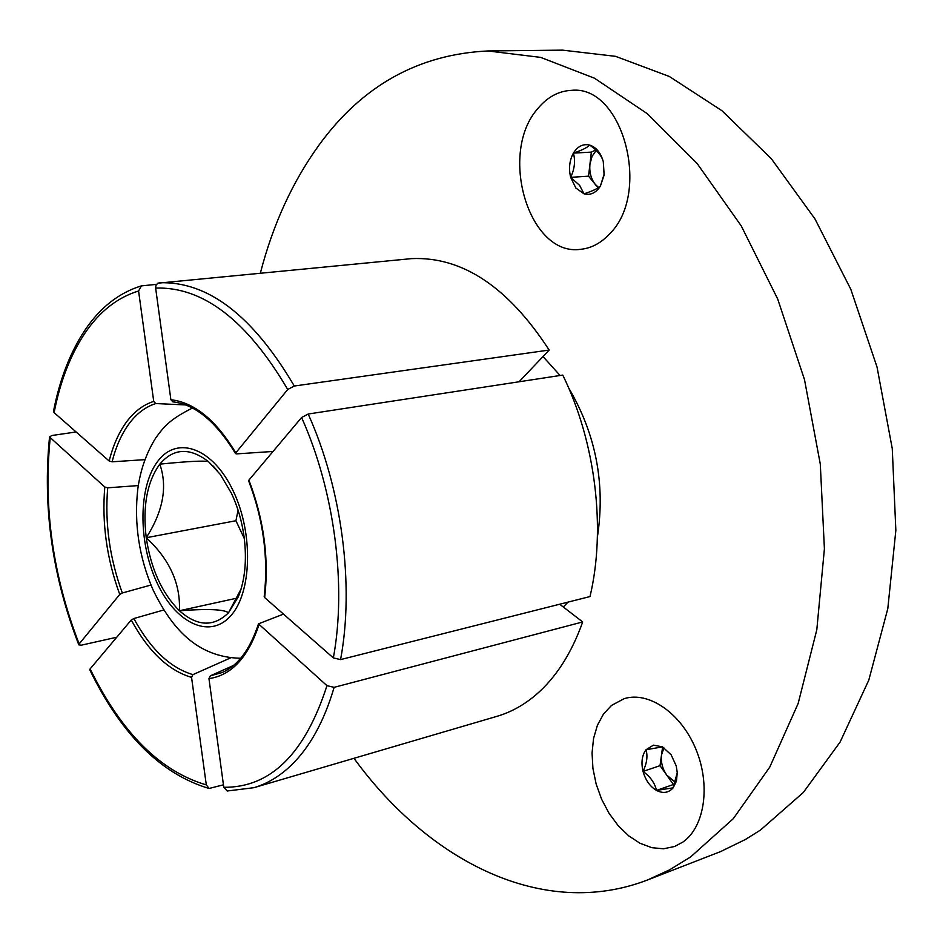 <?xml version="1.0" encoding="UTF-8"?>
<svg xmlns="http://www.w3.org/2000/svg" width="943" height="943" viewBox="0 0 943 943"><rect width="100%" height="100%" fill="white"/><g stroke="black" fill="none" stroke-linecap="round" stroke-linejoin="round"><path stroke-width="1.41" d="M353.955 758.302C429.171 861.596 543.439 920.179 647.7 879.902L720.546 851.612L745.406 839.494L760.459 830.064L803.353 792.45L840.095 742.07L868.798 680.139L887.799 608.671L895.85 530.39L892.267 448.62L877.025 367.027L850.81 289.301L814.952 218.894L771.291 158.66L721.984 110.744L669.318 76.466L615.52 56.332L562.617 50.144L487.873 50.957C418.456 54.293 362.159 85.695 318.982 145.128C292.495 181.799 272.963 224.446 260.374 273.093M682.838 842.099C704.739 827.011 710.904 784.989 695.816 749.037C680.964 712.955 648.584 690.96 624.148 698.68L611.488 705.447L603.461 714.099L597.414 725.261L593.56 738.428L592.051 753.033L592.935 768.462L596.165 784.081L601.61 799.24L609.048 813.302L618.195 825.679L628.663 835.828L640.038 843.29L651.825 847.686L663.507 848.794L674.575 846.496L682.838 842.099M609.402 234.1C651.825 193.303 622.875 84.611 571.517 90.351C558.798 90.952 547.694 96.87 538.217 108.115C497.763 152.66 528.929 257.309 580.9 249.282C591.426 248.174 600.939 243.105 609.402 234.1M647.7 879.902L669.495 869.882L690.594 856.963L733.265 818.713L769.747 767.142L798.155 703.478L816.803 629.771L824.406 548.85L820.304 464.18L804.485 379.581L777.68 298.966L741.245 225.896L697.077 163.422L647.381 113.738L594.503 78.222L540.645 57.382L487.873 50.957M156.479 284.362L141.367 285.882L138.586 290.998C117.592 297.375 99.781 311.331 85.129 332.867C70.631 354.521 60.293 381.113 54.105 412.633L109.164 461.009C113.077 445.426 118.853 432.413 126.515 421.957C134.236 411.572 143.301 404.724 153.733 401.412L155.772 403.557C145.576 406.822 136.688 413.517 129.132 423.666C121.623 433.886 115.942 446.605 112.087 461.811L144.88 459.642M582.691 621.944L334.128 687.341C324.062 721.572 309.61 747.705 290.774 765.704C279.364 776.502 267.046 783.833 253.844 787.7L497.102 716.279C510.929 712.224 523.895 705.058 535.978 694.791C555.922 677.652 571.493 653.369 582.691 621.944L559.694 604.227M519.074 381.774L549.168 350.053C508.1 286.908 462.247 256.425 411.596 258.618L157.776 283.195L155.925 285.411L155.642 288.075L170.883 399.702L172.934 401.871M563.313 607.021L568.051 602.117M597.402 537.062C605.524 483.936 595.929 434.216 568.653 387.915M560.083 375.503L543.015 356.537M549.168 350.053L294.299 386.017L287.733 389.494L235.785 452.864L235.55 453.607L236.445 453.901L273.034 451.449M76.1 431.965L51.806 435.525L49.555 436.998L104.791 487.012L107.702 487.814L138.291 485.574M150.963 585.025L122.319 592.982L119.749 594.432L79.153 643.951L78.823 644.871L81.31 645.177L116.743 637.244M253.844 787.7L227.251 791L223.786 787.287L208.957 678.63L210.324 675.848L233.416 665.499M210.324 675.848L222.218 672.512C238.025 665.569 250.107 649.35 258.476 623.842L326.962 685.667L334.128 687.341M206.305 784.906L191.559 677.38C168.42 670.52 148.322 651.401 131.254 619.999L90.127 668.893C121.399 732.628 160.121 771.291 206.305 784.906L209.087 788.466L223.456 784.824M283.478 614.105L258.476 623.842M163.776 609.98L133.847 618.537C150.585 649.208 170.27 667.903 192.926 674.622L230.717 657.837M209.087 788.478C161.123 774.179 121.352 734.621 89.785 669.825L90.127 668.893M192.926 674.622L191.559 677.38M131.254 619.999L133.847 618.537M153.733 401.412L138.586 290.998M185.594 404.936L155.772 403.557M54.105 412.633L53.48 411.419C59.715 379.357 70.265 352.175 85.129 329.873C100.288 307.43 119.03 292.766 141.367 285.882M112.087 461.811L109.164 461.009M590 596.565C606.137 529.035 595.611 441.925 562.771 375.09L308.184 414.024C341.932 488.722 354.509 585.638 340.564 659.605L590 596.565M264.665 597.579L333.351 657.908C346.812 585.438 334.494 490.702 301.595 417.513L248.905 480.14C263.851 519.322 269.109 558.468 264.665 597.579L264.193 596.707C268.555 558.15 263.368 519.522 248.634 480.836L248.905 480.14M340.564 659.605L333.351 657.908M301.595 417.513L308.184 414.024M653.416 745.159L645.99 749.756C641.959 755.355 640.981 762.581 643.043 771.421C645.519 780.203 649.998 786.533 656.481 790.411C663.059 793.747 668.611 792.898 673.125 787.853L676.437 781.146L677.263 772.588L676.225 765.952L671.168 754.848L662.528 746.856L653.416 745.159M671.168 754.848L662.528 746.856L645.99 749.756C647.888 755.98 646.91 763.205 643.043 771.421C650.328 776.678 654.807 783.008 656.481 790.411L673.125 787.853L677.263 772.588M663.931 747.917L661.514 754.942C660.725 762.062 662.457 768.769 666.713 775.075L675.353 782.348M662.623 746.927L660.017 765.681L673.432 784.505L674.622 784.317M660.017 765.681L643.043 771.421M673.432 784.505L656.481 790.411M596.2 150.408L592.063 156.338L589.941 164.153C589.222 172.062 590.966 178.781 595.198 184.309L598.628 187.516M575.855 188.034L584.012 193.834C590.518 195.484 595.976 192.914 600.385 186.136L604.109 175.115L603.284 161.607C600.715 152.719 596.176 147.214 589.67 145.081C583.116 143.595 577.694 146.283 573.403 153.12C569.478 160.357 568.558 168.432 570.656 177.355L575.855 188.034M579.65 185.406L584.012 193.834C592.404 191.087 597.862 188.517 600.385 186.136L604.109 174.207L603.284 161.607C601.764 155.89 597.214 150.385 589.67 145.081C587.289 147.591 581.866 150.267 573.403 153.12C575.525 160.97 574.605 169.045 570.656 177.355L579.65 185.406M595.728 149.961L591.344 152.118L588.55 176.164L598.098 187.869M591.344 152.118L573.403 153.12M588.55 176.164L570.656 177.355M236.834 598.168L179.418 610.746C197.323 626.553 213.684 627.225 228.512 612.773L238.379 596.683C245.015 580.063 246.936 560.283 244.154 537.357C242.021 521.526 237.766 506.815 231.412 493.213L220.273 474.4L208.544 461.716C204.56 460.479 188.305 461.28 159.791 464.145C167.689 486.682 163.174 511.212 146.236 537.734C169.54 559.246 180.596 583.587 179.418 610.746C207.613 608.648 223.974 609.319 228.512 612.773L240.936 589.292M217.444 470.793L208.544 461.716C189.779 447.23 173.524 448.043 159.791 464.145C147.037 481.838 142.523 506.367 146.236 537.734C150.986 569.053 162.055 593.395 179.418 610.746M238.084 510.21L235.927 520.736L244.296 538.524M235.927 520.736L146.236 537.734M287.733 389.494C247.078 320.384 203.051 286.578 155.642 288.075M170.883 399.702C194.517 402.52 216.147 420.236 235.785 452.864M119.749 594.432C106.736 558.857 101.761 523.047 104.791 487.012M50.179 438.177C43.237 507.464 52.902 576.055 79.153 643.951M159.108 282.782C207.601 280.979 252.665 315.386 294.299 386.017M107.702 487.814C104.744 523.094 109.612 558.15 122.319 592.982M258.924 624.832C248.162 657.389 231.506 675.318 208.957 678.63M223.786 787.287C270.523 787.747 304.919 753.87 326.962 685.667M156.408 581.454C137.937 540.999 138.456 485.574 158.2 460.703C177.626 435.218 213.142 448.149 233.251 491.044C253.679 533.585 251.852 593.654 230.186 616.404C208.804 639.79 174.596 622.227 156.408 581.454M49.543 436.998C42.529 507.028 52.289 576.326 78.811 644.871M172.817 401.859C195.048 404.299 215.959 421.545 235.55 453.607M223.196 672.064L222.218 672.512M604.109 174.207L604.109 175.115M215.747 468.966L213.189 466.054M192.431 408.036C168.88 419.883 163.811 426.979 155.678 438.035C146.401 452.899 140.46 469.779 137.843 488.674C133.871 523.353 138.963 557.136 153.12 590.035C171.39 627.425 196.227 657.259 240.677 658.273M241.054 589.104L238.379 596.683"/></g></svg>
